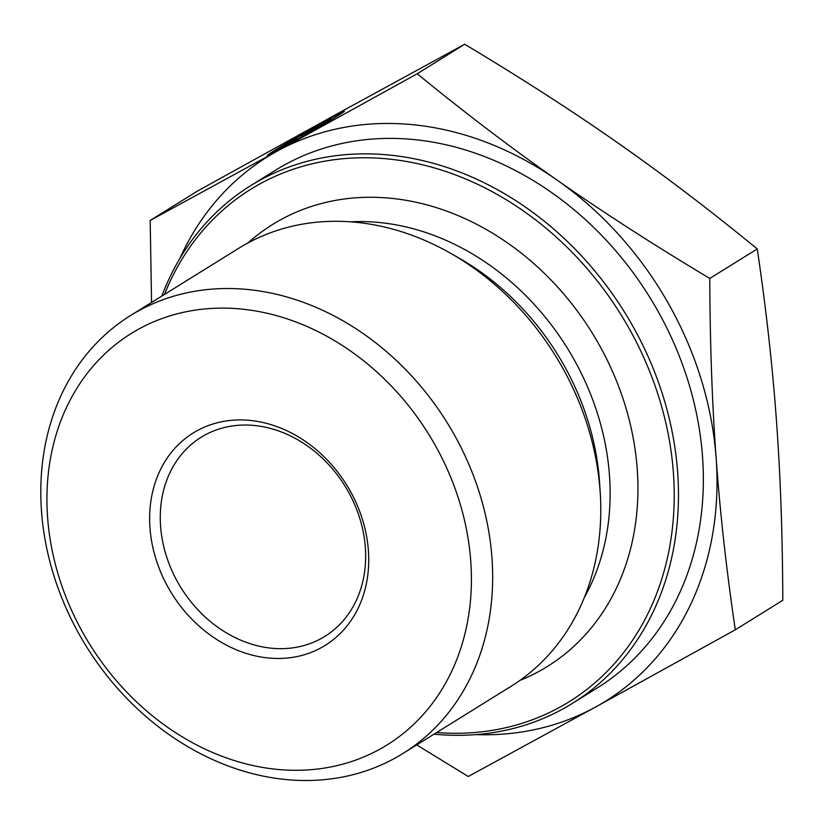 <?xml version="1.0" encoding="UTF-8"?>
<svg xmlns="http://www.w3.org/2000/svg" width="824" height="824" viewBox="0 0 824 824"><rect width="100%" height="100%" fill="white"/><g stroke="black" fill="none" stroke-linecap="round" stroke-linejoin="round"><path stroke-width="1.24" d="M270.89 153.861A44.311 1.112 150.2 0 1 267.409 155.334A44.311 1.112 150.2 0 1 305.323 132.365A44.311 1.112 150.2 0 1 344.339 111.322A44.311 1.112 150.2 0 1 304.478 135.404L314.356 129.265A28.953 0.731 -29.8 0 0 331.011 118.955A28.953 0.731 -29.8 0 0 305.519 132.695A28.953 0.731 -29.8 0 0 280.737 147.702A28.953 0.731 -29.8 0 0 280.768 147.723L270.89 153.861M333.638 118.347A44.311 1.112 -29.8 0 0 331.361 119.573M296.702 137.958L326.551 121.55L306.281 133.231L313.089 129.924L302.614 136.434L272.754 152.831L296.928 138.36M302.006 135.579L302.521 136.475M306.281 133.231L306.672 133.91M138.607 310.803A257.881 212.273 -121.9 0 0 130.614 315.479A257.881 212.273 -121.9 0 0 86.438 646.552A257.881 212.273 -121.9 0 0 402.843 753.548A257.881 212.273 -121.9 0 0 449.956 427.275A257.881 212.273 -121.9 0 0 138.607 310.803M138.834 329.044A242.256 199.408 58.1 0 1 470.741 560.979A242.256 199.408 58.1 0 1 168.003 727.561A242.256 199.408 58.1 0 1 138.834 329.044M197.07 430.725A125.032 102.918 -121.9 0 0 212.129 636.416A125.032 102.918 -121.9 0 0 368.38 550.442A125.032 102.918 -121.9 0 0 197.07 430.725M402.843 753.548L510.993 686.341A257.881 212.273 -121.9 0 0 600.263 493.422A257.881 212.273 -121.9 0 0 451.264 253.658A257.881 212.273 -121.9 0 0 246.757 243.595A257.881 212.273 -121.9 0 0 238.764 248.271L130.614 315.479M151.565 302.459L150.174 220.461L277.152 151.163A320.402 263.732 -121.9 0 0 179.92 258.375M417.212 73.769C464.582 112.569 511.21 148.001 557.086 180.085A320.402 263.732 -121.9 0 0 277.286 151.091L417.212 73.769L464.705 44.249L337.593 113.619L197.667 190.941L150.174 220.461M475.881 734.617A320.402 263.732 -121.9 0 0 595.381 707.136L468.269 776.496L416.707 744.927M716.138 458.103C720.125 513.197 726.511 570.435 735.307 629.804L595.381 707.136A320.402 263.732 -121.9 0 0 716.138 458.103A320.402 263.732 -121.9 0 0 557.086 180.085C602.941 212.18 653.834 244.965 709.773 278.44C710 343.144 712.121 403.029 716.138 458.103M735.307 629.804L782.8 600.294C782.553 534.755 780.431 474.871 776.445 420.631C772.541 366.33 766.155 309.103 757.266 248.93C709.248 209.626 662.62 174.194 617.392 142.603C572.258 110.972 521.355 78.187 464.705 44.249M434.021 734.174A304.767 250.867 -121.9 0 0 572.33 703.428L597.204 687.968A304.767 250.867 -121.9 0 0 652.876 302.377A304.767 250.867 -121.9 0 0 284.919 164.728A304.767 250.867 -121.9 0 0 275.474 170.249L250.599 185.709A304.767 250.867 -121.9 0 0 161.792 296.104M164.44 294.456A301.646 248.292 58.1 0 1 260.085 183.834A301.646 248.292 58.1 0 1 657.985 394.469A301.646 248.292 58.1 0 1 436.668 732.526M572.33 703.428A304.767 250.867 -121.9 0 0 627.991 317.837A304.767 250.867 -121.9 0 0 260.044 180.178A304.767 250.867 -121.9 0 0 250.599 185.709M248.014 242.905A260.23 214.199 58.1 0 1 280.665 219.761A260.23 214.199 58.1 0 1 603.92 353.578A260.23 214.199 58.1 0 1 519.893 680.418M709.773 278.44L757.266 248.93M204.723 435.165A117.224 96.49 58.1 0 1 346.245 488.107A117.224 96.49 58.1 0 1 324.831 636.416A117.224 96.49 58.1 0 1 181.012 587.78A117.224 96.49 58.1 0 1 201.087 437.297A117.224 96.49 58.1 0 1 204.723 435.165M350.725 221.831A242.987 200.005 58.1 0 1 567.149 347.821A242.987 200.005 58.1 0 1 584.278 597.668M451.264 253.658L459.607 258.437A242.421 199.542 58.1 0 1 599.666 483.832L600.263 493.422M331.011 118.955L331.423 119.686"/></g></svg>
